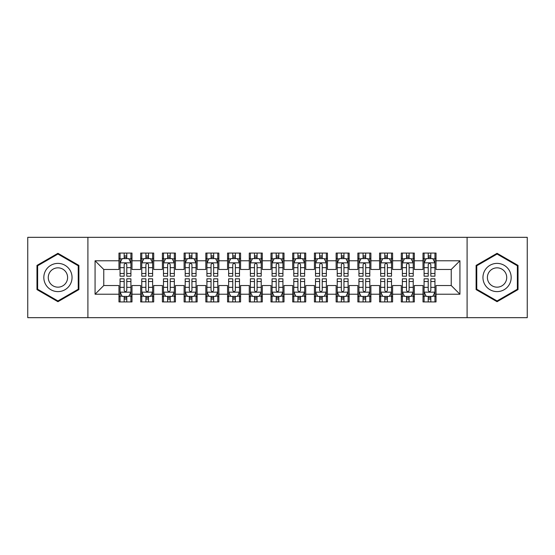 <?xml version="1.0" encoding="UTF-8"?>
<svg xmlns="http://www.w3.org/2000/svg" width="555" height="555" viewBox="0 0 555 555"><rect width="100%" height="100%" fill="white"/><g stroke="black" fill="none" stroke-linecap="round" stroke-linejoin="round"><path stroke-width="0.83" d="M467.095 317.675L527.25 317.675L527.25 237.325L467.095 237.325L467.095 317.675L87.905 317.675L87.905 237.325L27.75 237.325L27.75 317.675L87.905 317.675M467.095 237.325L87.905 237.325M95.071 294.219L95.071 260.781L118.964 260.781L118.964 269.466L103.764 269.466L103.764 285.534L95.071 294.219L118.964 294.219L118.964 301.934L131.993 301.934L131.993 294.219L140.679 294.219L140.679 301.934L153.714 301.934L153.714 294.219L162.4 294.219L162.4 301.934L175.429 301.934L175.429 294.219L184.114 294.219L184.114 301.934L197.143 301.934L197.143 294.219L205.836 294.219L205.836 301.934L218.864 301.934L218.864 294.219L227.55 294.219L227.55 301.934L240.579 301.934L240.579 294.219L249.264 294.219L249.264 301.934L262.3 301.934L262.3 294.219L270.986 294.219L270.986 301.934L284.014 301.934L284.014 294.219L292.7 294.219L292.7 301.934L305.736 301.934L305.736 294.219L314.421 294.219L314.421 301.934L327.45 301.934L327.45 294.219L336.136 294.219L336.136 301.934L349.164 301.934L349.164 294.219L357.857 294.219L357.857 301.934L370.886 301.934L370.886 294.219L379.571 294.219L379.571 301.934L392.6 301.934L392.6 294.219L401.286 294.219L401.286 301.934L414.321 301.934L414.321 294.219L423.007 294.219L423.007 301.934L436.036 301.934L436.036 285.534L451.236 285.534L451.236 269.466L436.036 269.466L436.036 260.781L459.928 260.781L459.928 294.219L436.036 294.219M436.036 260.781L436.036 253.066L423.007 253.066L423.007 260.781L414.321 260.781L414.321 253.066L401.286 253.066L401.286 260.781L392.6 260.781L392.6 253.066L379.571 253.066L379.571 260.781L370.886 260.781L370.886 253.066L357.857 253.066L357.857 260.781L349.164 260.781L349.164 253.066L336.136 253.066L336.136 260.781L327.45 260.781L327.45 253.066L314.421 253.066L314.421 260.781L305.736 260.781L305.736 253.066L292.7 253.066L292.7 260.781L284.014 260.781L284.014 253.066L270.986 253.066L270.986 260.781L262.3 260.781L262.3 253.066L249.264 253.066L249.264 260.781L240.579 260.781L240.579 253.066L227.55 253.066L227.55 260.781L218.864 260.781L218.864 253.066L205.836 253.066L205.836 260.781L197.143 260.781L197.143 253.066L184.114 253.066L184.114 260.781L175.429 260.781L175.429 253.066L162.4 253.066L162.4 260.781L153.714 260.781L153.714 253.066L140.679 253.066L140.679 260.781L131.993 260.781L131.993 253.066L118.964 253.066L118.964 260.781M414.321 294.219L414.321 285.534L423.007 285.534L423.007 294.219M459.928 260.781L451.236 269.466M392.6 294.219L392.6 285.534L401.286 285.534L401.286 294.219M423.007 260.781L423.007 269.466L414.321 269.466L414.321 260.781M370.886 294.219L370.886 285.534L379.571 285.534L379.571 294.219M401.286 260.781L401.286 269.466L392.6 269.466L392.6 260.781M349.164 294.219L349.164 285.534L357.857 285.534L357.857 294.219M379.571 260.781L379.571 269.466L370.886 269.466L370.886 260.781M327.45 294.219L327.45 285.534L336.136 285.534L336.136 294.219M357.857 260.781L357.857 269.466L349.164 269.466L349.164 260.781M305.736 294.219L305.736 285.534L314.421 285.534L314.421 294.219M336.136 260.781L336.136 269.466L327.45 269.466L327.45 260.781M284.014 294.219L284.014 285.534L292.7 285.534L292.7 294.219M314.421 260.781L314.421 269.466L305.736 269.466L305.736 260.781M262.3 294.219L262.3 285.534L270.986 285.534L270.986 294.219M292.7 260.781L292.7 269.466L284.014 269.466L284.014 260.781M240.579 294.219L240.579 285.534L249.264 285.534L249.264 294.219M270.986 260.781L270.986 269.466L262.3 269.466L262.3 260.781M218.864 294.219L218.864 285.534L227.55 285.534L227.55 294.219M249.264 260.781L249.264 269.466L240.579 269.466L240.579 260.781M197.143 294.219L197.143 285.534L205.836 285.534L205.836 294.219M227.55 260.781L227.55 269.466L218.864 269.466L218.864 260.781M175.429 294.219L175.429 285.534L184.114 285.534L184.114 294.219M205.836 260.781L205.836 269.466L197.143 269.466L197.143 260.781M153.714 294.219L153.714 285.534L162.4 285.534L162.4 294.219M184.114 260.781L184.114 269.466L175.429 269.466L175.429 260.781M131.993 294.219L131.993 285.534L140.679 285.534L140.679 294.219M162.4 260.781L162.4 269.466L153.714 269.466L153.714 260.781M103.764 285.534L118.964 285.534L118.964 294.219M140.679 260.781L140.679 269.466L131.993 269.466L131.993 260.781M423.007 258.498L424.089 258.498M434.954 258.498L436.036 258.498M401.286 258.498L402.375 258.498M413.232 258.498L414.321 258.498M379.571 258.498L380.661 258.498M391.518 258.498L392.6 258.498M357.857 258.498L358.939 258.498M369.796 258.498L370.886 258.498M336.136 258.498L337.225 258.498M348.082 258.498L349.164 258.498M314.421 258.498L315.504 258.498M326.361 258.498L327.45 258.498M292.7 258.498L293.789 258.498M304.646 258.498L305.736 258.498M270.986 258.498L272.068 258.498M282.932 258.498L284.014 258.498M249.264 258.498L250.354 258.498M261.211 258.498L262.3 258.498M227.55 258.498L228.639 258.498M239.496 258.498L240.579 258.498M205.836 258.498L206.918 258.498M217.775 258.498L218.864 258.498M184.114 258.498L185.203 258.498M196.061 258.498L197.143 258.498M162.4 258.498L163.482 258.498M174.339 258.498L175.429 258.498M140.679 258.498L141.768 258.498M152.625 258.498L153.714 258.498M118.964 258.498L120.046 258.498M130.911 258.498L131.993 258.498M118.964 296.502L120.046 296.502M130.911 296.502L131.993 296.502M140.679 296.502L141.768 296.502M152.625 296.502L153.714 296.502M162.4 296.502L163.482 296.502M174.339 296.502L175.429 296.502M184.114 296.502L185.203 296.502M196.061 296.502L197.143 296.502M205.836 296.502L206.918 296.502M217.775 296.502L218.864 296.502M227.55 296.502L228.639 296.502M239.496 296.502L240.579 296.502M249.264 296.502L250.354 296.502M261.211 296.502L262.3 296.502M270.986 296.502L272.068 296.502M282.932 296.502L284.014 296.502M292.7 296.502L293.789 296.502M304.646 296.502L305.736 296.502M314.421 296.502L315.504 296.502M326.361 296.502L327.45 296.502M336.136 296.502L337.225 296.502M348.082 296.502L349.164 296.502M357.857 296.502L358.939 296.502M369.796 296.502L370.886 296.502M379.571 296.502L380.661 296.502M391.518 296.502L392.6 296.502M401.286 296.502L402.375 296.502M413.232 296.502L414.321 296.502M423.007 296.502L424.089 296.502M434.954 296.502L436.036 296.502M95.071 260.781L103.764 269.466M451.236 285.534L459.928 294.219M78.893 265.401L57.935 253.302L36.977 265.401L36.977 289.599L57.935 301.698L78.893 289.599L78.893 265.401M476.107 265.401L476.107 289.599L497.065 301.698L518.023 289.599L518.023 265.401L497.065 253.302L476.107 265.401M126.783 255.89L124.174 255.89M130.911 273.476L126.783 273.476L126.783 276.196L130.911 276.196L130.911 262.952L128.739 258.609L122.218 258.609L120.046 262.952L120.046 276.196L124.174 276.196L124.174 273.476L120.046 273.476M120.046 262.952L120.046 253.066M130.911 262.952L130.911 253.066M124.174 258.609L124.174 253.066M126.783 253.066L126.783 258.609M126.783 273.476L126.783 264.575C125.916 262.903 125.048 262.903 124.174 264.575L124.174 273.476M126.783 258.498L124.174 258.498M124.174 299.11L126.783 299.11M120.046 281.524L124.174 281.524L124.174 278.804L120.046 278.804L120.046 292.048L122.218 296.391L128.739 296.391L130.911 292.048L130.911 278.804L126.783 278.804L126.783 281.524L130.911 281.524M130.911 292.048L130.911 301.934M120.046 292.048L120.046 301.934M126.783 296.391L126.783 301.934M124.174 301.934L124.174 296.391M124.174 281.524L124.174 290.425C125.041 292.096 125.909 292.096 126.783 290.425L126.783 281.524M124.174 296.502L126.783 296.502M148.497 255.89L145.896 255.89M152.625 273.476L148.497 273.476L148.497 276.196L152.625 276.196L152.625 262.952L150.454 258.609L143.939 258.609L141.768 262.952L141.768 276.196L145.896 276.196L145.896 273.476L141.768 273.476M141.768 262.952L141.768 253.066M152.625 262.952L152.625 253.066M145.896 258.609L145.896 253.066M148.497 253.066L148.497 258.609M148.497 273.476L148.497 264.575C147.63 262.903 146.763 262.903 145.896 264.575L145.896 273.476M148.497 258.498L145.896 258.498M170.219 255.89L167.61 255.89M174.339 273.476L170.219 273.476L170.219 276.196L174.339 276.196L174.339 262.952L172.168 258.609L165.654 258.609L163.482 262.952L163.482 276.196L167.61 276.196L167.61 273.476L163.482 273.476M163.482 262.952L163.482 253.066M174.339 262.952L174.339 253.066M167.61 258.609L167.61 253.066M170.219 253.066L170.219 258.609M170.219 273.476L170.219 264.575C169.351 262.903 168.477 262.903 167.61 264.575L167.61 273.476M170.219 258.498L167.61 258.498M145.896 299.11L148.497 299.11M141.768 281.524L145.896 281.524L145.896 278.804L141.768 278.804L141.768 292.048L143.939 296.391L150.454 296.391L152.625 292.048L152.625 278.804L148.497 278.804L148.497 281.524L152.625 281.524M152.625 292.048L152.625 301.934M141.768 292.048L141.768 301.934M148.497 296.391L148.497 301.934M145.896 301.934L145.896 296.391M145.896 281.524L145.896 290.425C146.763 292.096 147.63 292.096 148.497 290.425L148.497 281.524M145.896 296.502L148.497 296.502M167.61 299.11L170.219 299.11M163.482 281.524L167.61 281.524L167.61 278.804L163.482 278.804L163.482 292.048L165.654 296.391L172.168 296.391L174.339 292.048L174.339 278.804L170.219 278.804L170.219 281.524L174.339 281.524M174.339 292.048L174.339 301.934M163.482 292.048L163.482 301.934M170.219 296.391L170.219 301.934M167.61 301.934L167.61 296.391M167.61 281.524L167.61 290.425C168.477 292.096 169.344 292.096 170.219 290.425L170.219 281.524M167.61 296.502L170.219 296.502M70.159 270.445A14.118 14.118 0 0 0 50.88 265.276A14.118 14.118 0 0 0 45.711 284.555A14.118 14.118 0 0 0 64.997 289.724A14.118 14.118 0 0 0 70.159 270.445M66.309 272.665A9.664 9.664 0 0 0 53.107 269.133A9.664 9.664 0 0 0 49.568 282.335A9.664 9.664 0 0 0 62.77 285.867A9.664 9.664 0 0 0 66.309 272.665M57.935 300.949L37.629 289.224L37.629 265.776L57.935 254.051L78.241 265.776L78.241 289.224L57.935 300.949M509.289 270.445A14.118 14.118 0 0 0 490.003 265.276A14.118 14.118 0 0 0 484.841 284.555A14.118 14.118 0 0 0 504.12 289.724A14.118 14.118 0 0 0 509.289 270.445M505.432 272.665A9.664 9.664 0 0 0 492.229 269.133A9.664 9.664 0 0 0 488.691 282.335A9.664 9.664 0 0 0 501.893 285.867A9.664 9.664 0 0 0 505.432 272.665M497.065 300.949L476.759 289.224L476.759 265.776L497.065 254.051L517.371 265.776L517.371 289.224L497.065 300.949M191.933 255.89L189.324 255.89M196.061 273.476L191.933 273.476L191.933 276.196L196.061 276.196L196.061 262.952L193.889 258.609L187.375 258.609L185.203 262.952L185.203 276.196L189.324 276.196L189.324 273.476L185.203 273.476M185.203 262.952L185.203 253.066M196.061 262.952L196.061 253.066M189.324 258.609L189.324 253.066M191.933 253.066L191.933 258.609M191.933 273.476L191.933 264.575C191.066 262.903 190.199 262.903 189.324 264.575L189.324 273.476M191.933 258.498L189.324 258.498M213.654 255.89L211.046 255.89M217.775 273.476L213.654 273.476L213.654 276.196L217.775 276.196L217.775 262.952L215.604 258.609L209.089 258.609L206.918 262.952L206.918 276.196L211.046 276.196L211.046 273.476L206.918 273.476M206.918 262.952L206.918 253.066M217.775 262.952L217.775 253.066M211.046 258.609L211.046 253.066M213.654 253.066L213.654 258.609M213.654 273.476L213.654 264.575C212.78 262.903 211.913 262.903 211.046 264.575L211.046 273.476M213.654 258.498L211.046 258.498M189.324 299.11L191.933 299.11M185.203 281.524L189.324 281.524L189.324 278.804L185.203 278.804L185.203 292.048L187.375 296.391L193.889 296.391L196.061 292.048L196.061 278.804L191.933 278.804L191.933 281.524L196.061 281.524M196.061 292.048L196.061 301.934M185.203 292.048L185.203 301.934M191.933 296.391L191.933 301.934M189.324 301.934L189.324 296.391M189.324 281.524L189.324 290.425C190.192 292.096 191.066 292.096 191.933 290.425L191.933 281.524M189.324 296.502L191.933 296.502M211.046 299.11L213.654 299.11M206.918 281.524L211.046 281.524L211.046 278.804L206.918 278.804L206.918 292.048L209.089 296.391L215.604 296.391L217.775 292.048L217.775 278.804L213.654 278.804L213.654 281.524L217.775 281.524M217.775 292.048L217.775 301.934M206.918 292.048L206.918 301.934M213.654 296.391L213.654 301.934M211.046 301.934L211.046 296.391M211.046 281.524L211.046 290.425C211.913 292.096 212.78 292.096 213.654 290.425L213.654 281.524M211.046 296.502L213.654 296.502M235.369 255.89L232.76 255.89M239.496 273.476L235.369 273.476L235.369 276.196L239.496 276.196L239.496 262.952L237.325 258.609L230.811 258.609L228.639 262.952L228.639 276.196L232.76 276.196L232.76 273.476L228.639 273.476M228.639 262.952L228.639 253.066M239.496 262.952L239.496 253.066M232.76 258.609L232.76 253.066M235.369 253.066L235.369 258.609M235.369 273.476L235.369 264.575C234.501 262.903 233.634 262.903 232.76 264.575L232.76 273.476M235.369 258.498L232.76 258.498M232.76 299.11L235.369 299.11M228.639 281.524L232.76 281.524L232.76 278.804L228.639 278.804L228.639 292.048L230.811 296.391L237.325 296.391L239.496 292.048L239.496 278.804L235.369 278.804L235.369 281.524L239.496 281.524M239.496 292.048L239.496 301.934M228.639 292.048L228.639 301.934M235.369 296.391L235.369 301.934M232.76 301.934L232.76 296.391M232.76 281.524L232.76 290.425C233.627 292.096 234.501 292.096 235.369 290.425L235.369 281.524M232.76 296.502L235.369 296.502M257.083 255.89L254.481 255.89M261.211 273.476L257.083 273.476L257.083 276.196L261.211 276.196L261.211 262.952L259.039 258.609L252.525 258.609L250.354 262.952L250.354 276.196L254.481 276.196L254.481 273.476L250.354 273.476M250.354 262.952L250.354 253.066M261.211 262.952L261.211 253.066M254.481 258.609L254.481 253.066M257.083 253.066L257.083 258.609M257.083 273.476L257.083 264.575C256.216 262.903 255.349 262.903 254.481 264.575L254.481 273.476M257.083 258.498L254.481 258.498M254.481 299.11L257.083 299.11M250.354 281.524L254.481 281.524L254.481 278.804L250.354 278.804L250.354 292.048L252.525 296.391L259.039 296.391L261.211 292.048L261.211 278.804L257.083 278.804L257.083 281.524L261.211 281.524M261.211 292.048L261.211 301.934M250.354 292.048L250.354 301.934M257.083 296.391L257.083 301.934M254.481 301.934L254.481 296.391M254.481 281.524L254.481 290.425C255.349 292.096 256.216 292.096 257.083 290.425L257.083 281.524M254.481 296.502L257.083 296.502M278.804 255.89L276.196 255.89M282.932 273.476L278.804 273.476L278.804 276.196L282.932 276.196L282.932 262.952L280.761 258.609L274.239 258.609L272.068 262.952L272.068 276.196L276.196 276.196L276.196 273.476L272.068 273.476M272.068 262.952L272.068 253.066M282.932 262.952L282.932 253.066M276.196 258.609L276.196 253.066M278.804 253.066L278.804 258.609M278.804 273.476L278.804 264.575C277.937 262.903 277.07 262.903 276.196 264.575L276.196 273.476M278.804 258.498L276.196 258.498M276.196 299.11L278.804 299.11M272.068 281.524L276.196 281.524L276.196 278.804L272.068 278.804L272.068 292.048L274.239 296.391L280.761 296.391L282.932 292.048L282.932 278.804L278.804 278.804L278.804 281.524L282.932 281.524M282.932 292.048L282.932 301.934M272.068 292.048L272.068 301.934M278.804 296.391L278.804 301.934M276.196 301.934L276.196 296.391M276.196 281.524L276.196 290.425C277.063 292.096 277.93 292.096 278.804 290.425L278.804 281.524M276.196 296.502L278.804 296.502M300.519 255.89L297.917 255.89M304.646 273.476L300.519 273.476L300.519 276.196L304.646 276.196L304.646 262.952L302.475 258.609L295.961 258.609L293.789 262.952L293.789 276.196L297.917 276.196L297.917 273.476L293.789 273.476M293.789 262.952L293.789 253.066M304.646 262.952L304.646 253.066M297.917 258.609L297.917 253.066M300.519 253.066L300.519 258.609M300.519 273.476L300.519 264.575C299.651 262.903 298.784 262.903 297.917 264.575L297.917 273.476M300.519 258.498L297.917 258.498M297.917 299.11L300.519 299.11M293.789 281.524L297.917 281.524L297.917 278.804L293.789 278.804L293.789 292.048L295.961 296.391L302.475 296.391L304.646 292.048L304.646 278.804L300.519 278.804L300.519 281.524L304.646 281.524M304.646 292.048L304.646 301.934M293.789 292.048L293.789 301.934M300.519 296.391L300.519 301.934M297.917 301.934L297.917 296.391M297.917 281.524L297.917 290.425C298.784 292.096 299.651 292.096 300.519 290.425L300.519 281.524M297.917 296.502L300.519 296.502M322.24 255.89L319.631 255.89M326.361 273.476L322.24 273.476L322.24 276.196L326.361 276.196L326.361 262.952L324.189 258.609L317.675 258.609L315.504 262.952L315.504 276.196L319.631 276.196L319.631 273.476L315.504 273.476M315.504 262.952L315.504 253.066M326.361 262.952L326.361 253.066M319.631 258.609L319.631 253.066M322.24 253.066L322.24 258.609M322.24 273.476L322.24 264.575C321.373 262.903 320.499 262.903 319.631 264.575L319.631 273.476M322.24 258.498L319.631 258.498M319.631 299.11L322.24 299.11M315.504 281.524L319.631 281.524L319.631 278.804L315.504 278.804L315.504 292.048L317.675 296.391L324.189 296.391L326.361 292.048L326.361 278.804L322.24 278.804L322.24 281.524L326.361 281.524M326.361 292.048L326.361 301.934M315.504 292.048L315.504 301.934M322.24 296.391L322.24 301.934M319.631 301.934L319.631 296.391M319.631 281.524L319.631 290.425C320.499 292.096 321.366 292.096 322.24 290.425L322.24 281.524M319.631 296.502L322.24 296.502M343.954 255.89L341.346 255.89M348.082 273.476L343.954 273.476L343.954 276.196L348.082 276.196L348.082 262.952L345.911 258.609L339.396 258.609L337.225 262.952L337.225 276.196L341.346 276.196L341.346 273.476L337.225 273.476M337.225 262.952L337.225 253.066M348.082 262.952L348.082 253.066M341.346 258.609L341.346 253.066M343.954 253.066L343.954 258.609M343.954 273.476L343.954 264.575C343.087 262.903 342.22 262.903 341.346 264.575L341.346 273.476M343.954 258.498L341.346 258.498M341.346 299.11L343.954 299.11M337.225 281.524L341.346 281.524L341.346 278.804L337.225 278.804L337.225 292.048L339.396 296.391L345.911 296.391L348.082 292.048L348.082 278.804L343.954 278.804L343.954 281.524L348.082 281.524M348.082 292.048L348.082 301.934M337.225 292.048L337.225 301.934M343.954 296.391L343.954 301.934M341.346 301.934L341.346 296.391M341.346 281.524L341.346 290.425C342.22 292.096 343.087 292.096 343.954 290.425L343.954 281.524M341.346 296.502L343.954 296.502M365.676 255.89L363.067 255.89M369.796 273.476L365.676 273.476L365.676 276.196L369.796 276.196L369.796 262.952L367.625 258.609L361.111 258.609L358.939 262.952L358.939 276.196L363.067 276.196L363.067 273.476L358.939 273.476M358.939 262.952L358.939 253.066M369.796 262.952L369.796 253.066M363.067 258.609L363.067 253.066M365.676 253.066L365.676 258.609M365.676 273.476L365.676 264.575C364.808 262.903 363.934 262.903 363.067 264.575L363.067 273.476M365.676 258.498L363.067 258.498M363.067 299.11L365.676 299.11M358.939 281.524L363.067 281.524L363.067 278.804L358.939 278.804L358.939 292.048L361.111 296.391L367.625 296.391L369.796 292.048L369.796 278.804L365.676 278.804L365.676 281.524L369.796 281.524M369.796 292.048L369.796 301.934M358.939 292.048L358.939 301.934M365.676 296.391L365.676 301.934M363.067 301.934L363.067 296.391M363.067 281.524L363.067 290.425C363.934 292.096 364.802 292.096 365.676 290.425L365.676 281.524M363.067 296.502L365.676 296.502M387.39 255.89L384.781 255.89M391.518 273.476L387.39 273.476L387.39 276.196L391.518 276.196L391.518 262.952L389.346 258.609L382.832 258.609L380.661 262.952L380.661 276.196L384.781 276.196L384.781 273.476L380.661 273.476M380.661 262.952L380.661 253.066M391.518 262.952L391.518 253.066M384.781 258.609L384.781 253.066M387.39 253.066L387.39 258.609M387.39 273.476L387.39 264.575C386.523 262.903 385.656 262.903 384.781 264.575L384.781 273.476M387.39 258.498L384.781 258.498M384.781 299.11L387.39 299.11M380.661 281.524L384.781 281.524L384.781 278.804L380.661 278.804L380.661 292.048L382.832 296.391L389.346 296.391L391.518 292.048L391.518 278.804L387.39 278.804L387.39 281.524L391.518 281.524M391.518 292.048L391.518 301.934M380.661 292.048L380.661 301.934M387.39 296.391L387.39 301.934M384.781 301.934L384.781 296.391M384.781 281.524L384.781 290.425C385.649 292.096 386.523 292.096 387.39 290.425L387.39 281.524M384.781 296.502L387.39 296.502M409.104 255.89L406.503 255.89M413.232 273.476L409.104 273.476L409.104 276.196L413.232 276.196L413.232 262.952L411.061 258.609L404.546 258.609L402.375 262.952L402.375 276.196L406.503 276.196L406.503 273.476L402.375 273.476M402.375 262.952L402.375 253.066M413.232 262.952L413.232 253.066M406.503 258.609L406.503 253.066M409.104 253.066L409.104 258.609M409.104 273.476L409.104 264.575C408.237 262.903 407.37 262.903 406.503 264.575L406.503 273.476M409.104 258.498L406.503 258.498M406.503 299.11L409.104 299.11M402.375 281.524L406.503 281.524L406.503 278.804L402.375 278.804L402.375 292.048L404.546 296.391L411.061 296.391L413.232 292.048L413.232 278.804L409.104 278.804L409.104 281.524L413.232 281.524M413.232 292.048L413.232 301.934M402.375 292.048L402.375 301.934M409.104 296.391L409.104 301.934M406.503 301.934L406.503 296.391M406.503 281.524L406.503 290.425C407.37 292.096 408.237 292.096 409.104 290.425L409.104 281.524M406.503 296.502L409.104 296.502M430.826 255.89L428.217 255.89M434.954 273.476L430.826 273.476L430.826 276.196L434.954 276.196L434.954 262.952L432.782 258.609L426.261 258.609L424.089 262.952L424.089 276.196L428.217 276.196L428.217 273.476L424.089 273.476M424.089 262.952L424.089 253.066M434.954 262.952L434.954 253.066M428.217 258.609L428.217 253.066M430.826 253.066L430.826 258.609M430.826 273.476L430.826 264.575C429.958 262.903 429.091 262.903 428.217 264.575L428.217 273.476M430.826 258.498L428.217 258.498M428.217 299.11L430.826 299.11M424.089 281.524L428.217 281.524L428.217 278.804L424.089 278.804L424.089 292.048L426.261 296.391L432.782 296.391L434.954 292.048L434.954 278.804L430.826 278.804L430.826 281.524L434.954 281.524M434.954 292.048L434.954 301.934M424.089 292.048L424.089 301.934M430.826 296.391L430.826 301.934M428.217 301.934L428.217 296.391M428.217 281.524L428.217 290.425C429.084 292.096 429.952 292.096 430.826 290.425L430.826 281.524M428.217 296.502L430.826 296.502M130.855 262.841L120.102 262.841M120.046 258.866L122.093 258.866M128.864 258.866L130.911 258.866M124.174 267.656L120.046 267.656M130.911 267.656L126.783 267.656M126.783 257.27L124.174 257.27M120.102 292.159L130.855 292.159M130.911 296.134L128.864 296.134M122.093 296.134L120.046 296.134M126.783 287.344L130.911 287.344M120.046 287.344L124.174 287.344M124.174 297.73L126.783 297.73M152.569 262.841L141.823 262.841M141.768 258.866L143.807 258.866M150.585 258.866L152.625 258.866M145.896 267.656L141.768 267.656M152.625 267.656L148.497 267.656M148.497 257.27L145.896 257.27M174.291 262.841L163.538 262.841M163.482 258.866L165.522 258.866M172.3 258.866L174.339 258.866M167.61 267.656L163.482 267.656M174.339 267.656L170.219 267.656M170.219 257.27L167.61 257.27M141.823 292.159L152.569 292.159M152.625 296.134L150.585 296.134M143.807 296.134L141.768 296.134M148.497 287.344L152.625 287.344M141.768 287.344L145.896 287.344M145.896 297.73L148.497 297.73M163.538 292.159L174.291 292.159M174.339 296.134L172.3 296.134M165.522 296.134L163.482 296.134M170.219 287.344L174.339 287.344M163.482 287.344L167.61 287.344M167.61 297.73L170.219 297.73M196.005 262.841L185.252 262.841M185.203 258.866L187.243 258.866M194.021 258.866L196.061 258.866M189.324 267.656L185.203 267.656M196.061 267.656L191.933 267.656M191.933 257.27L189.324 257.27M217.72 262.841L206.973 262.841M206.918 258.866L208.957 258.866M215.735 258.866L217.775 258.866M211.046 267.656L206.918 267.656M217.775 267.656L213.654 267.656M213.654 257.27L211.046 257.27M185.252 292.159L196.005 292.159M196.061 296.134L194.021 296.134M187.243 296.134L185.203 296.134M191.933 287.344L196.061 287.344M185.203 287.344L189.324 287.344M189.324 297.73L191.933 297.73M206.973 292.159L217.72 292.159M217.775 296.134L215.735 296.134M208.957 296.134L206.918 296.134M213.654 287.344L217.775 287.344M206.918 287.344L211.046 287.344M211.046 297.73L213.654 297.73M239.441 262.841L228.688 262.841M228.639 258.866L230.679 258.866M237.45 258.866L239.496 258.866M232.76 267.656L228.639 267.656M239.496 267.656L235.369 267.656M235.369 257.27L232.76 257.27M228.688 292.159L239.441 292.159M239.496 296.134L237.45 296.134M230.679 296.134L228.639 296.134M235.369 287.344L239.496 287.344M228.639 287.344L232.76 287.344M232.76 297.73L235.369 297.73M261.155 262.841L250.409 262.841M250.354 258.866L252.393 258.866M259.171 258.866L261.211 258.866M254.481 267.656L250.354 267.656M261.211 267.656L257.083 267.656M257.083 257.27L254.481 257.27M250.409 292.159L261.155 292.159M261.211 296.134L259.171 296.134M252.393 296.134L250.354 296.134M257.083 287.344L261.211 287.344M250.354 287.344L254.481 287.344M254.481 297.73L257.083 297.73M282.877 262.841L272.123 262.841M272.068 258.866L274.115 258.866M280.885 258.866L282.932 258.866M276.196 267.656L272.068 267.656M282.932 267.656L278.804 267.656M278.804 257.27L276.196 257.27M272.123 292.159L282.877 292.159M282.932 296.134L280.885 296.134M274.115 296.134L272.068 296.134M278.804 287.344L282.932 287.344M272.068 287.344L276.196 287.344M276.196 297.73L278.804 297.73M304.591 262.841L293.845 262.841M293.789 258.866L295.829 258.866M302.607 258.866L304.646 258.866M297.917 267.656L293.789 267.656M304.646 267.656L300.519 267.656M300.519 257.27L297.917 257.27M293.845 292.159L304.591 292.159M304.646 296.134L302.607 296.134M295.829 296.134L293.789 296.134M300.519 287.344L304.646 287.344M293.789 287.344L297.917 287.344M297.917 297.73L300.519 297.73M326.312 262.841L315.559 262.841M315.504 258.866L317.55 258.866M324.321 258.866L326.361 258.866M319.631 267.656L315.504 267.656M326.361 267.656L322.24 267.656M322.24 257.27L319.631 257.27M315.559 292.159L326.312 292.159M326.361 296.134L324.321 296.134M317.55 296.134L315.504 296.134M322.24 287.344L326.361 287.344M315.504 287.344L319.631 287.344M319.631 297.73L322.24 297.73M348.027 262.841L337.28 262.841M337.225 258.866L339.265 258.866M346.043 258.866L348.082 258.866M341.346 267.656L337.225 267.656M348.082 267.656L343.954 267.656M343.954 257.27L341.346 257.27M337.28 292.159L348.027 292.159M348.082 296.134L346.043 296.134M339.265 296.134L337.225 296.134M343.954 287.344L348.082 287.344M337.225 287.344L341.346 287.344M341.346 297.73L343.954 297.73M369.748 262.841L358.995 262.841M358.939 258.866L360.979 258.866M367.757 258.866L369.796 258.866M363.067 267.656L358.939 267.656M369.796 267.656L365.676 267.656M365.676 257.27L363.067 257.27M358.995 292.159L369.748 292.159M369.796 296.134L367.757 296.134M360.979 296.134L358.939 296.134M365.676 287.344L369.796 287.344M358.939 287.344L363.067 287.344M363.067 297.73L365.676 297.73M391.462 262.841L380.709 262.841M380.661 258.866L382.7 258.866M389.478 258.866L391.518 258.866M384.781 267.656L380.661 267.656M391.518 267.656L387.39 267.656M387.39 257.27L384.781 257.27M380.709 292.159L391.462 292.159M391.518 296.134L389.478 296.134M382.7 296.134L380.661 296.134M387.39 287.344L391.518 287.344M380.661 287.344L384.781 287.344M384.781 297.73L387.39 297.73M413.177 262.841L402.43 262.841M402.375 258.866L404.415 258.866M411.193 258.866L413.232 258.866M406.503 267.656L402.375 267.656M413.232 267.656L409.104 267.656M409.104 257.27L406.503 257.27M402.43 292.159L413.177 292.159M413.232 296.134L411.193 296.134M404.415 296.134L402.375 296.134M409.104 287.344L413.232 287.344M402.375 287.344L406.503 287.344M406.503 297.73L409.104 297.73M434.898 262.841L424.145 262.841M424.089 258.866L426.136 258.866M432.907 258.866L434.954 258.866M428.217 267.656L424.089 267.656M434.954 267.656L430.826 267.656M430.826 257.27L428.217 257.27M424.145 292.159L434.898 292.159M434.954 296.134L432.907 296.134M426.136 296.134L424.089 296.134M430.826 287.344L434.954 287.344M424.089 287.344L428.217 287.344M428.217 297.73L430.826 297.73"/></g></svg>
